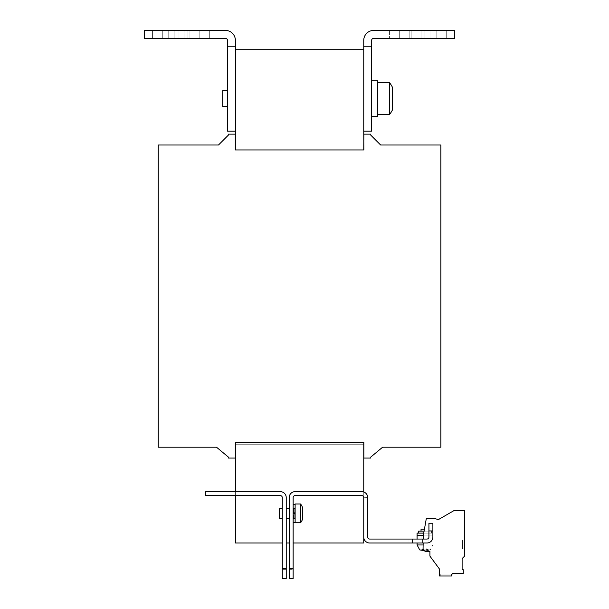 <?xml version="1.0" encoding="UTF-8"?>
<svg xmlns="http://www.w3.org/2000/svg" width="609" height="609" viewBox="0 0 609 609"><rect width="100%" height="100%" fill="white"/><g stroke="black" fill="none" stroke-linecap="round" stroke-linejoin="round"><path stroke-width="0.46" stroke-dasharray="3.04 2.28" d="M294.726 518.076A0.396 0.396 0 0 1 295.121 518.312L295.121 508.431L295.121 518.312A0.396 0.396 0 0 0 294.726 518.076L293.142 518.206L293.142 508.53L293.142 518.206L293.142 508.53L293.142 518.206L294.726 518.076L294.726 508.667A0.396 0.396 0 0 0 295.121 508.431A0.396 0.396 0 0 1 294.726 508.667L293.142 508.53L294.726 508.667L294.726 518.076L294.726 513.867L293.538 513.867L293.538 508.332L293.538 512.877L294.726 512.877L294.726 508.667L294.726 518.076M399.306 30.45L409.179 30.45L389.433 30.45L399.306 30.45L389.433 30.45L399.306 30.45L399.306 38.352L399.306 30.45L399.306 38.352L399.306 30.45L399.306 38.352L389.433 38.352L389.433 30.45L389.433 38.352L421.032 38.352L411.159 38.352L421.032 38.352L411.159 38.352L411.159 30.45L399.306 30.45L399.306 38.352L411.159 38.352L411.159 30.45L399.306 30.45L421.032 30.45L409.179 30.45L409.179 38.352L399.306 38.352L430.906 38.352L421.032 38.352L430.906 38.352L421.032 38.352L421.032 30.45L409.179 30.45L409.179 38.352L421.032 38.352L421.032 30.45L430.906 30.45L399.306 30.45M415.11 30.45L424.983 30.45L415.11 30.45L424.983 30.45L415.11 30.45L415.11 38.352L415.11 30.45M424.983 38.352L446.709 38.352L436.836 38.352L446.709 38.352L436.836 38.352L436.836 30.45L424.983 30.45L424.983 38.352L436.836 38.352L436.836 30.45L424.983 30.45L424.983 38.352L436.836 38.352L424.983 38.352L424.983 30.45L424.983 38.352M209.694 30.45L189.939 30.45L209.694 30.45L199.821 30.45L209.694 30.45L209.694 38.352L209.694 30.45M199.821 38.352L209.694 38.352L199.821 38.352L199.821 30.45L199.821 38.352L209.694 38.352L199.821 38.352L199.821 30.45L199.821 38.352L168.213 38.352L187.968 38.352L187.968 30.45L199.821 30.45L199.821 38.352L187.968 38.352L187.968 30.45L178.094 30.45L199.821 30.45L199.821 38.352L187.968 38.352L199.821 38.352M184.017 30.45L174.144 30.45L184.017 30.45L174.144 30.45L184.017 30.45L184.017 38.352L184.017 30.45M174.144 38.352L152.417 38.352L162.291 38.352L152.417 38.352L162.291 38.352L162.291 30.45L174.144 30.45L174.144 38.352L162.291 38.352L162.291 30.45L174.144 30.45L174.144 38.352L162.291 38.352L174.144 38.352L174.144 30.45L174.144 38.352M293.142 553.863L293.142 538.059L293.142 553.863M289.191 553.863L289.191 538.059L289.191 553.863M282.279 553.863L282.279 538.059L282.279 553.863M286.23 553.863L286.23 538.059L286.23 553.863M451.452 574.005L451.452 575.985L440.787 575.985L451.452 575.985L440.787 575.985L451.452 575.985L440.787 575.985L451.452 575.985L440.787 575.985L451.452 575.985L440.787 575.985L451.452 575.985L440.787 575.985L451.452 575.985L440.787 575.985L451.452 575.985L440.787 575.985L451.452 575.985L440.787 575.985L451.452 575.985L440.787 575.985L451.452 575.985L451.452 574.005L451.452 575.985L451.452 574.005L451.452 575.985L451.452 574.005L451.452 575.985L451.452 574.005L451.452 575.985L451.452 574.005L440.787 574.005L440.787 575.985L440.787 574.005L451.452 574.005L440.787 574.005L451.452 574.005L440.787 574.005L440.787 575.985L440.787 574.005L451.452 574.005L440.787 574.005L451.452 574.005L440.787 574.005L440.787 575.985L440.787 574.005L451.452 574.005L440.787 574.005L451.452 574.005L440.787 574.005L440.787 575.985L440.787 574.005L451.452 574.005L440.787 574.005L451.452 574.005L440.787 574.005L440.787 575.985L440.787 574.005L451.452 574.005M421.116 531.147L428.934 531.147L421.116 531.147M421.032 529.175L424.443 529.175M424.092 531.147L418.566 531.147M431.4 531.147L431.4 533.119L418.566 533.119L431.4 533.119M421.116 539.049L428.934 539.049L421.116 539.049M421.116 535.098L428.934 535.098L421.116 535.098M432.725 543L417.081 543L432.725 543M421.314 549.912L419.753 549.912L421.908 549.912L423.232 549.143L422.836 550.62M420.347 549.912L423.826 550.894L426.734 550.894L430.213 549.912L426.133 550.894L424.397 550.711M425.737 550.62L426.133 549.143L428.728 549.912L426.734 549.143L427.13 549.912L424.222 549.912L423.826 549.143L421.908 549.912M300.602 522.75A15.804 15.804 0 0 0 302.429 519.553L302.429 507.19A15.804 15.804 0 0 0 300.602 503.986L300.602 522.75L295.121 522.75L295.121 503.986L295.121 522.75L295.121 503.986L300.602 503.986L300.602 522.75L300.602 503.986M289.191 508.431L289.191 518.312L289.191 508.431L289.191 518.312L289.191 508.431L286.23 508.431L286.23 518.312L286.23 508.431M289.191 518.312L286.23 518.312M282.279 518.312L282.279 508.431L282.279 518.312L279.318 518.312L279.318 508.431L279.318 518.312L279.318 508.431L282.279 508.431L282.279 518.312L282.279 508.431M227.469 90.688L227.469 106.491L227.469 90.688L222.727 90.688L222.727 106.491L222.727 90.688L222.727 106.491L227.469 106.491L227.469 90.688L227.469 106.491M371.657 116.365L377.58 116.365L377.58 80.814L377.58 98.589L377.58 80.814L371.657 80.814L371.657 116.365L371.657 80.814M389.631 114.393A25.677 25.677 0 0 0 392.592 109.59L392.592 87.597A25.677 25.677 0 0 0 389.631 82.794L389.631 114.393L389.631 82.794L389.631 114.393L377.58 114.393M389.631 82.794L377.58 82.794L377.58 98.589L377.58 82.794M436.836 30.45L424.983 30.45L446.709 30.45L436.836 30.45L436.836 38.352L436.836 30.45M371.657 46.254L363.756 46.254L363.756 40.323A9.873 9.873 0 0 1 373.629 30.45L454.611 30.45L454.611 38.352L373.629 38.352A1.972 1.972 0 0 0 371.657 40.323L371.657 131.179L363.756 131.179L363.756 49.215L235.371 49.215L235.371 131.179L235.371 40.323A9.873 9.873 0 0 0 225.497 30.45L144.516 30.45L144.516 38.352L225.497 38.352A1.972 1.972 0 0 1 227.469 40.323L227.469 46.254L235.371 46.254M411.159 30.45L421.032 30.45L411.159 30.45L411.159 38.352L411.159 30.45M421.032 30.45L409.179 30.45L409.179 38.352L421.032 38.352L421.032 30.45L409.179 30.45L409.179 38.352L421.032 38.352L421.032 30.45L430.906 30.45L421.032 30.45L421.032 38.352L421.032 30.45M178.094 30.45L189.939 30.45L189.939 38.352L168.213 38.352L178.094 38.352L178.094 30.45L168.213 30.45L189.939 30.45L189.939 38.352L178.094 38.352L178.094 30.45L199.821 30.45L178.094 30.45L189.939 30.45L189.939 38.352L178.094 38.352L178.094 30.45L189.939 30.45L189.939 38.352L178.094 38.352L178.094 30.45L168.213 30.45L178.094 30.45L178.094 38.352L178.094 30.45M162.291 30.45L174.144 30.45L152.417 30.45L162.291 30.45L162.291 38.352L162.291 30.45M423.156 543L423.042 549.348L423.156 543L423.042 549.348L423.156 543L423.042 549.348L423.156 543L423.042 549.348L423.156 543L423.042 549.348L423.156 543L423.042 549.348L423.156 543L423.042 549.348L423.156 543L423.042 549.348L423.156 543L423.042 549.348L423.156 543L426.955 543L423.156 543L426.955 543L423.156 543L426.955 543L423.156 543L426.955 543L423.156 543L426.955 543L423.156 543L426.955 543L423.156 543L426.955 543L423.156 543L426.955 543L423.156 543L426.955 543L423.156 543L426.955 543L423.156 543L423.042 549.348L424.983 551.29L429.924 551.29L429.924 556.124L439.5 569.072L439.5 575.985L451.688 575.985L452.144 573.412L463.289 573.412L463.289 569.75L462.117 569.75L462.117 558.575L464.484 556.207L464.484 510.578L454.017 510.578L438.442 519.576L435.656 518.83A0.594 0.594 0 0 1 435.313 518.579A0.594 0.594 0 0 0 434.818 518.312L427.183 518.312A0.99 0.99 0 0 0 426.209 519.127L423.278 535.76L423.225 539.049L426.955 539.049A1.972 1.972 0 0 0 428.934 537.069L428.934 523.245L432.885 523.245L428.934 523.245L428.934 537.069L428.934 523.245L432.885 523.245L428.934 523.245L432.885 523.245L428.934 523.245L428.934 537.069L428.934 523.245L432.885 523.245L428.934 523.245L428.934 537.069L428.934 523.245L432.885 523.245L428.934 523.245L428.934 537.069L428.934 523.245L432.885 523.245L428.934 523.245L428.934 537.069L428.934 523.245L432.885 523.245L428.934 523.245L428.934 537.069L428.934 523.245L432.885 523.245L428.934 523.245L428.934 537.069L428.934 523.245L432.885 523.245L428.934 523.245L428.934 537.069A1.972 1.972 0 0 1 426.955 539.049A1.972 1.972 0 0 0 428.934 537.069L428.934 523.245L432.885 523.245L432.885 537.069L432.885 523.245L428.934 523.245L428.934 537.069L428.934 523.245L432.885 523.245L432.885 537.069A5.923 5.923 0 0 1 426.955 543L408.982 543L432.885 543L428.934 543L428.934 539.049L432.885 539.049L432.885 543L432.885 539.049L428.934 539.049L428.934 543L369.678 543A5.923 5.923 0 0 1 363.756 537.069L363.756 497.568A1.972 1.972 0 0 0 361.776 495.597A1.972 1.972 0 0 1 363.756 497.568L363.756 491.981A5.923 5.923 0 0 1 367.707 497.568L363.756 497.766L363.756 444.243L235.371 444.243L235.371 442.263L363.756 442.263L235.371 442.263L363.756 442.263L235.371 442.263L363.756 442.263L363.756 444.243L235.371 444.243L235.371 442.263L235.371 444.243L235.371 442.263L363.756 442.263L235.371 442.263L363.756 442.263L363.756 444.243L235.371 444.243L363.756 444.243L363.756 442.263M462.117 569.75L462.117 558.575L462.117 569.75L462.117 558.575L462.117 569.75L462.117 558.575L462.117 569.75L462.117 558.575L462.117 569.75L463.289 569.75L462.117 569.75L463.289 569.75L462.117 569.75L463.289 569.75L462.117 569.75L463.289 569.75L462.117 569.75L463.289 569.75L462.117 569.75L463.289 569.75L462.117 569.75L463.289 569.75L462.117 569.75L463.289 569.75L462.117 569.75L463.289 569.75L463.289 573.412L463.289 569.75L463.289 573.412L463.289 569.75L463.289 573.412L463.289 569.75L463.289 573.412L463.289 569.75L463.289 573.412L463.289 569.75L463.289 573.412L463.289 569.75L463.289 573.412L463.289 569.75L463.289 573.412L463.289 569.75L463.289 573.412L452.144 573.412L463.289 573.412L452.144 573.412L463.289 573.412L452.144 573.412L463.289 573.412L452.144 573.412L463.289 573.412L452.144 573.412L463.289 573.412L452.144 573.412L463.289 573.412L452.144 573.412L463.289 573.412L452.144 573.412L463.289 573.412L452.144 573.412L451.688 575.985L452.144 573.412L451.688 575.985L452.144 573.412L451.688 575.985L452.144 573.412L451.688 575.985L452.144 573.412L451.688 575.985L452.144 573.412L451.688 575.985L452.144 573.412L451.688 575.985L452.144 573.412L451.688 575.985L452.144 573.412L451.688 575.985L439.5 575.985L451.688 575.985L439.5 575.985L451.688 575.985L439.5 575.985L451.688 575.985L439.5 575.985L451.688 575.985L439.5 575.985L451.688 575.985L439.5 575.985L451.688 575.985L439.5 575.985L451.688 575.985L439.5 575.985L451.688 575.985L439.5 575.985L439.5 569.072L439.5 575.985L439.5 569.072L439.5 575.985L439.5 569.072L439.5 575.985L439.5 569.072L439.5 575.985L439.5 569.072L439.5 575.985L439.5 569.072L439.5 575.985L439.5 569.072L439.5 575.985L439.5 569.072L439.5 575.985L439.5 569.072L429.924 556.124L439.5 569.072L429.924 556.124L439.5 569.072L429.924 556.124L439.5 569.072L429.924 556.124L439.5 569.072L429.924 556.124L439.5 569.072L429.924 556.124L439.5 569.072L429.924 556.124L439.5 569.072L429.924 556.124L439.5 569.072L429.924 556.124L429.924 551.29L429.924 556.124L429.924 551.29L429.924 556.124L429.924 551.29L429.924 556.124L429.924 551.29L429.924 556.124L429.924 551.29L429.924 556.124L429.924 551.29L429.924 556.124L429.924 551.29L429.924 556.124L429.924 551.29L429.924 556.124L429.924 551.29L424.983 551.29L429.924 551.29L424.983 551.29L429.924 551.29L424.983 551.29L429.924 551.29L424.983 551.29L429.924 551.29L424.983 551.29L429.924 551.29L424.983 551.29L429.924 551.29L424.983 551.29L429.924 551.29L424.983 551.29L429.924 551.29L424.983 551.29L423.042 549.348L424.983 551.29L423.042 549.348L424.983 551.29L423.042 549.348L424.983 551.29L423.042 549.348L424.983 551.29L423.042 549.348L424.983 551.29L423.042 549.348L424.983 551.29L423.042 549.348L424.983 551.29L423.042 549.348L424.983 551.29L423.042 549.348L424.983 551.29L429.924 551.29L429.924 556.124L439.5 569.072L439.5 575.985L451.688 575.985L452.144 573.412L463.289 573.412L463.289 569.75L462.117 569.75L462.117 558.575L464.484 556.207L464.484 510.578L454.017 510.578L438.442 519.576L435.656 518.83A0.594 0.594 0 0 1 435.313 518.579A0.594 0.594 0 0 0 434.818 518.312L427.183 518.312A0.99 0.99 0 0 0 426.209 519.127L423.278 535.76L423.225 539.049L426.955 539.049A1.972 1.972 0 0 0 428.934 537.069A1.972 1.972 0 0 1 426.955 539.049A1.972 1.972 0 0 0 428.934 537.069A1.972 1.972 0 0 1 426.955 539.049A1.972 1.972 0 0 0 428.934 537.069A1.972 1.972 0 0 1 426.955 539.049A1.972 1.972 0 0 0 428.934 537.069A1.972 1.972 0 0 1 426.955 539.049A1.972 1.972 0 0 0 428.934 537.069A1.972 1.972 0 0 1 426.955 539.049A1.972 1.972 0 0 0 428.934 537.069A1.972 1.972 0 0 1 426.955 539.049A1.972 1.972 0 0 0 428.934 537.069A1.972 1.972 0 0 1 426.955 539.049A1.972 1.972 0 0 0 428.934 537.069A1.972 1.972 0 0 1 426.955 539.049A1.972 1.972 0 0 0 428.934 537.069A1.972 1.972 0 0 1 426.955 539.049L408.982 539.049L428.934 539.049L428.934 535.098M464.484 548.975L464.484 540.084L464.484 548.975L464.484 540.084L464.484 548.975L464.484 540.084L464.484 548.975L464.484 540.084L464.484 548.975L464.484 540.084L464.484 548.975L464.484 540.084L464.484 548.975L464.484 540.084L464.484 548.975L464.484 540.084L464.484 548.975L464.484 540.084L464.484 548.975L464.484 540.084L464.484 548.975L462.513 548.975L462.513 540.084L464.484 540.084L462.513 540.084L462.513 548.975L464.484 548.975L462.513 548.975L462.513 540.084L464.484 540.084L462.513 540.084L462.513 548.975L464.484 548.975L462.513 548.975L462.513 540.084L464.484 540.084L462.513 540.084L462.513 548.975L464.484 548.975L462.513 548.975L462.513 540.084L464.484 540.084L462.513 540.084L462.513 548.975L464.484 548.975L462.513 548.975L462.513 540.084L464.484 540.084L462.513 540.084L462.513 548.975L464.484 548.975L462.513 548.975L462.513 540.084L464.484 540.084L462.513 540.084L462.513 548.975L464.484 548.975L462.513 548.975L462.513 540.084L464.484 540.084L462.513 540.084L462.513 548.975L464.484 548.975L462.513 548.975L462.513 540.084L464.484 540.084L462.513 540.084L462.513 548.975L464.484 548.975L462.513 548.975L462.513 540.084L464.484 540.084L462.513 540.084L462.513 548.975L464.484 548.975L462.513 548.975L462.513 540.084L464.484 540.084L462.513 540.084L462.513 548.975L464.484 548.975M462.117 558.575L464.484 556.207L462.117 558.575L464.484 556.207L462.117 558.575L464.484 556.207L462.117 558.575L464.484 556.207L462.117 558.575L464.484 556.207L462.117 558.575L464.484 556.207L462.117 558.575L464.484 556.207L462.117 558.575L464.484 556.207L462.117 558.575L464.484 556.207L464.484 510.578L454.017 510.578L438.442 519.576L435.656 518.83A0.594 0.594 0 0 1 435.313 518.579A0.594 0.594 0 0 0 434.818 518.312L427.183 518.312A0.99 0.99 0 0 0 426.209 519.127L423.278 535.76L423.225 539.049L426.955 539.049L423.225 539.049L426.955 539.049L423.225 539.049L426.955 539.049L423.225 539.049L426.955 539.049L423.225 539.049L423.278 535.76L423.225 539.049M434.818 518.312A0.594 0.594 0 0 1 435.313 518.579A0.594 0.594 0 0 0 434.818 518.312A0.594 0.594 0 0 1 435.313 518.579A0.594 0.594 0 0 0 434.818 518.312A0.594 0.594 0 0 1 435.313 518.579A0.594 0.594 0 0 0 434.818 518.312A0.594 0.594 0 0 1 435.313 518.579A0.594 0.594 0 0 0 434.818 518.312A0.594 0.594 0 0 1 435.313 518.579A0.594 0.594 0 0 0 434.818 518.312A0.594 0.594 0 0 1 435.313 518.579A0.594 0.594 0 0 0 434.818 518.312A0.594 0.594 0 0 1 435.313 518.579A0.594 0.594 0 0 0 434.818 518.312A0.594 0.594 0 0 1 435.313 518.579A0.594 0.594 0 0 0 435.656 518.83A0.594 0.594 0 0 1 435.313 518.579A0.594 0.594 0 0 0 435.656 518.83A0.594 0.594 0 0 1 435.313 518.579A0.594 0.594 0 0 0 435.656 518.83A0.594 0.594 0 0 1 435.313 518.579A0.594 0.594 0 0 0 435.656 518.83A0.594 0.594 0 0 1 435.313 518.579A0.594 0.594 0 0 0 435.656 518.83A0.594 0.594 0 0 1 435.313 518.579A0.594 0.594 0 0 0 435.656 518.83A0.594 0.594 0 0 1 435.313 518.579A0.594 0.594 0 0 0 435.656 518.83A0.594 0.594 0 0 1 435.313 518.579A0.594 0.594 0 0 0 435.656 518.83L438.442 519.576L435.656 518.83L438.442 519.576L435.656 518.83L438.442 519.576L435.656 518.83L438.442 519.576L435.656 518.83L438.442 519.576L435.656 518.83L438.442 519.576L435.656 518.83L438.442 519.576L435.656 518.83L438.442 519.576L454.017 510.578L438.442 519.576L454.017 510.578L438.442 519.576L454.017 510.578L438.442 519.576L454.017 510.578L438.442 519.576L454.017 510.578L438.442 519.576L454.017 510.578L438.442 519.576L454.017 510.578L438.442 519.576L454.017 510.578L464.484 510.578L454.017 510.578L464.484 510.578L454.017 510.578L464.484 510.578L454.017 510.578L464.484 510.578L454.017 510.578L464.484 510.578L454.017 510.578L464.484 510.578L454.017 510.578L464.484 510.578L454.017 510.578L464.484 510.578L464.484 556.207L464.484 510.578L464.484 556.207L464.484 510.578L464.484 556.207L464.484 510.578L464.484 556.207L464.484 510.578L464.484 556.207L464.484 510.578L464.484 556.207L464.484 510.578L464.484 556.207L464.484 510.578L464.484 556.207L464.484 510.578L454.017 510.578L438.442 519.576L435.656 518.83A0.594 0.594 0 0 1 435.313 518.579A0.594 0.594 0 0 0 434.818 518.312L427.183 518.312A0.99 0.99 0 0 0 426.209 519.127L423.278 535.76L426.209 519.127A0.99 0.99 0 0 1 427.183 518.312A0.99 0.99 0 0 0 426.209 519.127A0.99 0.99 0 0 1 427.183 518.312A0.99 0.99 0 0 0 426.209 519.127A0.99 0.99 0 0 1 427.183 518.312A0.99 0.99 0 0 0 426.209 519.127A0.99 0.99 0 0 1 427.183 518.312A0.99 0.99 0 0 0 426.209 519.127A0.99 0.99 0 0 1 427.183 518.312A0.99 0.99 0 0 0 426.209 519.127A0.99 0.99 0 0 1 427.183 518.312A0.99 0.99 0 0 0 426.209 519.127A0.99 0.99 0 0 1 427.183 518.312A0.99 0.99 0 0 0 426.209 519.127A0.99 0.99 0 0 1 427.183 518.312L434.818 518.312L427.183 518.312M363.756 149.943L235.371 149.943L363.756 149.943L235.371 149.943L363.756 149.943L235.371 149.943L363.756 149.943L235.371 149.943L235.371 147.972L235.371 149.943L235.371 147.972L235.371 149.943L363.756 149.943L363.756 49.215M235.371 149.943L235.371 49.215M363.756 147.972L235.371 147.972L363.756 147.972M235.272 442.263L363.855 442.263L363.855 458.067L370.767 458.067L370.767 457.077L382.619 447.204L440.886 447.204L440.886 145.011L380.64 145.011L370.767 135.129L370.767 134.147L363.855 134.147L363.855 149.943L235.272 149.943L235.272 134.147L228.36 134.147L228.36 135.129L218.486 145.011L158.241 145.011L158.241 447.204L216.507 447.204L228.36 457.077L228.36 458.067L235.272 458.067L235.272 442.263L363.855 442.263L363.855 458.067L370.767 458.067L370.767 457.077L382.619 447.204L440.886 447.204L440.886 145.011L380.64 145.011L370.767 135.129L370.767 134.147L363.855 134.147L363.855 149.943L235.272 149.943L235.272 134.147L228.36 134.147L228.36 135.129L218.486 145.011L158.241 145.011L158.241 447.204L216.507 447.204L228.36 457.077L228.36 458.067L235.272 458.067L235.272 442.263L363.855 442.263L363.855 458.067L370.767 458.067L370.767 457.077L382.619 447.204L440.886 447.204L440.886 145.011L380.64 145.011L370.767 135.129L370.767 134.147L363.855 134.147L363.855 149.943L235.272 149.943L235.272 134.147L228.36 134.147L228.36 135.129L218.486 145.011L158.241 145.011L158.241 447.204L216.507 447.204L228.36 457.077L228.36 458.067L235.272 458.067L235.272 442.263M363.855 442.263L363.855 458.067L370.767 458.067L370.767 457.077L370.767 458.067L363.855 458.067L363.855 442.263M382.619 447.204L440.886 447.204L440.886 145.011L380.64 145.011L440.886 145.011L440.886 447.204L382.619 447.204M370.767 135.129L370.767 134.147L363.855 134.147L363.855 149.943L363.855 134.147L370.767 134.147L370.767 135.129M235.272 149.943L235.272 134.147L228.36 134.147L228.36 135.129L228.36 134.147L235.272 134.147L235.272 149.943M218.486 145.011L158.241 145.011L158.241 447.204L216.507 447.204L158.241 447.204L158.241 145.011L218.486 145.011M228.36 457.077L228.36 458.067L235.272 458.067L228.36 458.067L228.36 457.077M235.371 442.263L235.371 495.597L280.307 495.597A1.972 1.972 0 0 1 282.279 497.568L282.279 578.55L286.23 578.55L286.23 568.677L282.279 568.677L286.23 568.677L286.23 578.55L282.279 578.55L282.279 568.677L282.279 578.55L286.23 578.55L286.23 568.677L282.279 568.677L282.279 497.568A1.972 1.972 0 0 0 280.307 495.597A1.972 1.972 0 0 1 282.279 497.568L282.279 568.677M363.756 46.254L363.756 131.179M235.371 131.179L227.469 131.179L227.469 46.254M426.955 543A5.923 5.923 0 0 0 432.885 537.069L432.885 523.245L432.885 537.069A5.923 5.923 0 0 1 426.955 543A5.923 5.923 0 0 0 432.885 537.069A5.923 5.923 0 0 1 426.955 543A5.923 5.923 0 0 0 432.885 537.069A5.923 5.923 0 0 1 426.955 543A5.923 5.923 0 0 0 432.885 537.069A5.923 5.923 0 0 1 426.955 543A5.923 5.923 0 0 0 432.885 537.069A5.923 5.923 0 0 1 426.955 543A5.923 5.923 0 0 0 432.885 537.069A5.923 5.923 0 0 1 426.955 543A5.923 5.923 0 0 0 432.885 537.069A5.923 5.923 0 0 1 426.955 543A5.923 5.923 0 0 0 432.885 537.069A5.923 5.923 0 0 1 426.955 543A5.923 5.923 0 0 0 432.885 537.069A5.923 5.923 0 0 1 426.955 543A5.923 5.923 0 0 0 432.885 537.069A5.923 5.923 0 0 1 426.955 543M363.756 491.981L363.756 497.766L367.707 497.568A5.923 5.923 0 0 0 361.776 491.646A5.923 5.923 0 0 1 367.707 497.568A5.923 5.923 0 0 0 363.756 491.981L363.756 497.568L363.756 491.981A5.923 5.923 0 0 1 367.707 497.568A5.923 5.923 0 0 0 363.756 491.981L363.756 497.568L363.756 491.981A5.923 5.923 0 0 1 367.707 497.568A5.923 5.923 0 0 0 363.756 491.981L363.756 497.568A1.972 1.972 0 0 0 361.776 495.597L295.121 495.597A1.972 1.972 0 0 0 293.142 497.568A1.972 1.972 0 0 1 295.121 495.597A1.972 1.972 0 0 0 293.142 497.568L293.142 568.677L289.191 568.677L289.191 578.55L293.142 578.55L293.142 568.677L289.191 568.677L289.191 578.55L293.142 578.55L289.191 578.55L289.191 497.568A5.923 5.923 0 0 1 295.121 491.646L361.776 491.646A5.923 5.923 0 0 1 367.707 497.568L367.707 537.069A1.972 1.972 0 0 0 369.678 539.049L428.934 539.049M408.982 539.049L408.982 543L408.982 539.049M422.813 539.049L422.813 543M428.934 528.947L432.885 528.947M289.191 568.677L289.191 497.568A5.923 5.923 0 0 1 295.121 491.646A5.923 5.923 0 0 0 289.191 497.568L289.191 568.677L293.142 568.677L293.142 497.568L293.142 568.677M293.142 504.282L293.142 522.453L293.142 504.282L293.142 512.877L293.142 504.282L295.121 504.282L295.121 512.877L293.142 512.877L295.121 512.877L294.726 512.877L294.726 508.332L294.726 512.877M293.142 513.867L295.121 513.867L293.142 513.867L293.538 513.867L293.142 518.799L293.142 507.936L293.142 518.799L293.538 518.404L293.538 508.332L293.538 512.877L293.142 512.877M294.726 513.867L294.726 518.404L294.726 513.867L295.121 513.867L295.121 518.799L295.121 507.936L295.121 522.453L295.121 512.877M235.371 491.646L235.371 495.597L235.371 491.646L280.307 491.646L235.371 491.646L235.371 495.597L280.307 495.597L205.743 495.597L205.743 491.646L280.307 491.646A5.923 5.923 0 0 1 286.23 497.568L286.23 568.677L286.23 497.568A5.923 5.923 0 0 0 280.307 491.646A5.923 5.923 0 0 1 286.23 497.568L286.23 568.677M363.756 537.069L363.756 543L235.371 543L235.371 495.597M293.142 543L289.191 543M286.23 543L282.279 543M295.121 513.867L295.121 504.282M424.222 549.912L424.229 550.62M427.099 549.912L427.13 550.62M422.867 549.912L425.706 549.912M423.232 549.143L423.232 550.665M423.826 549.143L423.826 550.703M426.734 549.143L426.734 550.894M428.652 549.912L430.236 549.912L432.885 544.971L417.081 544.971M429.619 549.912L428.058 549.912M426.133 549.143L426.133 550.894M417.081 539.049L417.081 535.296L417.081 541.02L432.885 541.02L417.081 541.02L432.885 541.02L432.885 533.119L432.885 541.02L417.081 541.02L417.081 535.098L432.885 535.098L417.081 535.098L417.081 533.119L417.081 535.296L417.081 533.119L432.885 533.119L432.885 535.296L432.885 533.119L423.742 533.119M423.118 544.971L432.885 544.971L432.885 543M294.726 518.404L295.121 507.936L294.726 508.332L295.121 518.799L293.538 518.404L294.726 518.404M423.362 535.296L417.081 535.296M187.968 30.45L187.968 38.352L187.968 30.45M289.191 538.059L293.142 538.059L289.191 538.059M286.23 538.059L282.279 538.059L286.23 538.059M421.032 539.049L421.032 535.098M421.238 549.912L424.983 548.161L428.728 549.912M293.538 508.332L294.726 508.332L293.142 507.936L293.538 508.332M293.142 522.453L295.121 522.453M428.934 531.147L428.934 529.175M286.23 569.659L282.279 569.659L286.23 569.659M289.191 569.659L293.142 569.659L289.191 569.659M168.213 38.352L168.213 30.45L168.213 38.352M152.417 38.352L152.417 30.45L152.417 38.352M446.709 38.352L446.709 30.45L446.709 38.352M430.906 38.352L430.906 30.45L430.906 38.352"/><path stroke-width="0.91" d="M424.443 529.175L421.032 529.175L421.032 531.147M424.092 531.147L418.566 531.147L418.566 533.119M419.753 549.912L424.397 550.711M300.602 503.986A15.804 15.804 0 0 1 302.429 507.19L302.429 519.553A15.804 15.804 0 0 1 300.602 522.75L300.602 503.986L295.121 503.986L295.121 522.75L300.602 522.75M289.191 518.312L286.23 518.312M289.191 508.431L286.23 508.431M282.279 518.312L279.318 518.312L279.318 508.431L282.279 508.431M227.469 106.491L222.727 106.491L222.727 90.688L227.469 90.688M371.657 80.814L377.58 80.814L377.58 116.365L371.657 116.365M389.631 82.794A25.677 25.677 0 0 1 392.592 87.597L392.592 109.59A25.677 25.677 0 0 1 389.631 114.393L389.631 82.794L377.58 82.794M389.631 114.393L377.58 114.393M371.657 46.254L371.657 40.323A1.972 1.972 0 0 1 373.629 38.352L454.611 38.352L454.611 30.45L373.629 30.45A9.873 9.873 0 0 0 363.756 40.323L363.756 46.254L371.657 46.254L371.657 131.179L363.756 131.179L363.855 149.943L235.272 149.943L235.272 134.147L228.36 134.147L228.36 135.129L218.486 145.011L158.241 145.011L158.241 447.204L216.507 447.204L228.36 457.077L228.36 458.067L235.272 458.067L235.272 442.263L363.855 442.263L363.855 458.067L370.767 458.067L370.767 457.077L382.619 447.204L440.886 447.204L440.886 145.011L380.64 145.011L370.767 135.129L370.767 134.147L363.855 134.147L363.756 149.943M225.497 30.45L144.516 30.45L144.516 38.352L225.497 38.352A1.972 1.972 0 0 1 227.469 40.323L227.469 46.254L235.371 46.254L235.371 40.323A9.873 9.873 0 0 0 225.497 30.45M423.156 543L423.042 549.348L424.983 551.29L429.924 551.29L429.924 556.124L439.5 569.072L439.5 575.985L451.688 575.985L452.144 573.412L463.289 573.412L463.289 569.75L462.117 569.75L462.117 558.575L464.484 556.207L464.484 510.578L454.017 510.578L438.442 519.576L435.656 518.83A0.594 0.594 0 0 1 435.313 518.579A0.594 0.594 0 0 0 434.818 518.312L427.183 518.312A0.99 0.99 0 0 0 426.209 519.127L423.278 535.76L423.225 539.049M363.756 442.263L363.756 491.981M235.371 442.263L235.371 491.646M235.371 46.254L235.371 149.943M363.756 49.215L235.371 49.215M370.767 457.077L382.619 447.204L370.767 457.077M380.64 145.011L370.767 135.129L380.64 145.011M228.36 135.129L218.486 145.011L228.36 135.129M216.507 447.204L228.36 457.077L216.507 447.204M363.756 131.179L363.756 46.254M227.469 46.254L227.469 131.179L235.371 131.179M289.191 568.677L293.142 568.677L293.142 578.55L289.191 578.55L289.191 497.568A5.923 5.923 0 0 1 295.121 491.646L361.776 491.646A5.923 5.923 0 0 1 367.707 497.568L367.707 537.069A1.972 1.972 0 0 0 369.678 539.049L412.438 539.049L412.438 543L426.955 543A5.923 5.923 0 0 0 432.885 537.069L432.885 523.245L428.934 523.245L428.934 530.941L432.885 530.941M412.438 543L369.678 543A5.923 5.923 0 0 1 363.756 537.069L363.756 543L293.142 543M293.142 568.677L293.142 497.568A1.972 1.972 0 0 1 295.121 495.597L361.776 495.597A1.972 1.972 0 0 1 363.756 497.568L363.756 537.069M412.438 539.049L426.955 539.049A1.972 1.972 0 0 0 428.934 537.069L428.934 530.941M422.813 539.049L422.813 543M286.23 568.677L286.23 578.55L282.279 578.55L282.279 568.677L286.23 568.677L286.23 497.568A5.923 5.923 0 0 0 280.307 491.646L205.743 491.646L205.743 495.597L280.307 495.597A1.972 1.972 0 0 1 282.279 497.568L282.279 568.677M289.191 543L286.23 543M282.279 543L235.371 543L235.371 495.597M293.142 513.867L295.121 513.867M295.121 512.877L293.142 512.877M462.117 569.75L462.117 558.575M434.818 518.312L427.183 518.312M423.826 550.703L424.229 550.62M417.081 539.049L417.081 533.119L423.742 533.119M294.726 513.867L294.726 512.877M417.081 543L417.081 544.971L423.118 544.971M417.081 535.296L423.362 535.296M417.081 544.971L419.73 549.912M293.142 522.453L295.121 522.453M293.142 504.282L295.121 504.282"/></g></svg>
